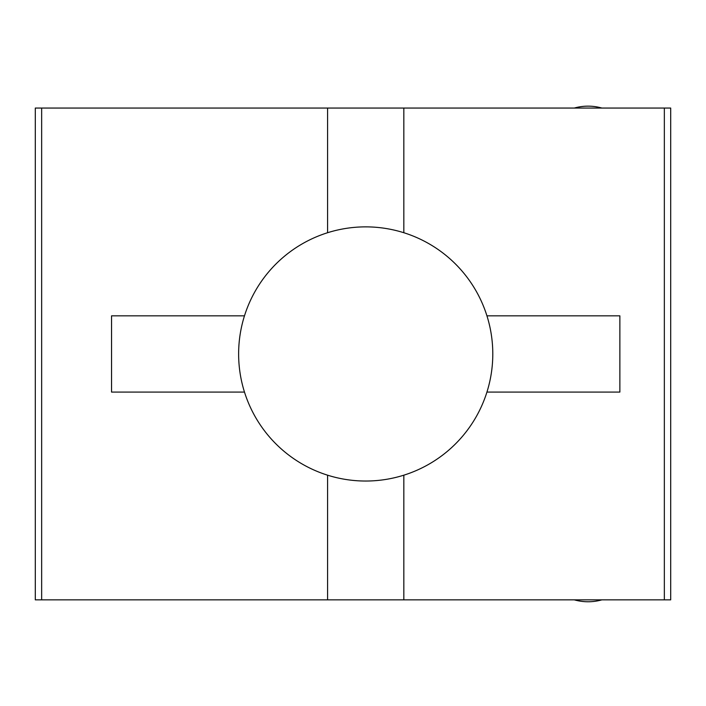 <?xml version="1.0" encoding="UTF-8"?>
<svg xmlns="http://www.w3.org/2000/svg" width="706" height="706" viewBox="0 0 706 706"><rect width="100%" height="100%" fill="white"/><g stroke="black" fill="none" stroke-linecap="round" stroke-linejoin="round"><path stroke-width="1.06" d="M327.584 475.182L327.584 599.853L35.3 599.853L35.3 108.053L327.584 108.053L327.584 232.724M238.628 353.953A127.08 127.08 0 0 1 429.248 243.897A127.08 127.08 0 0 1 429.248 464.01A127.08 127.08 0 0 1 238.628 353.953M327.584 599.853L670.7 599.853L670.7 108.053L664.346 108.053L664.346 599.853M403.832 599.853L403.832 475.182M486.937 392.077L619.868 392.077L619.868 315.829L486.937 315.829M403.832 232.724L403.832 108.053L664.346 108.053M403.832 108.053L327.584 108.053M244.479 315.829L111.548 315.829L111.548 392.077L244.479 392.077M574.305 599.853A50.832 50.832 0 0 0 601.891 599.853M601.891 108.053A50.832 50.832 0 0 0 574.305 108.053M41.654 599.853L41.654 108.053"/></g></svg>
